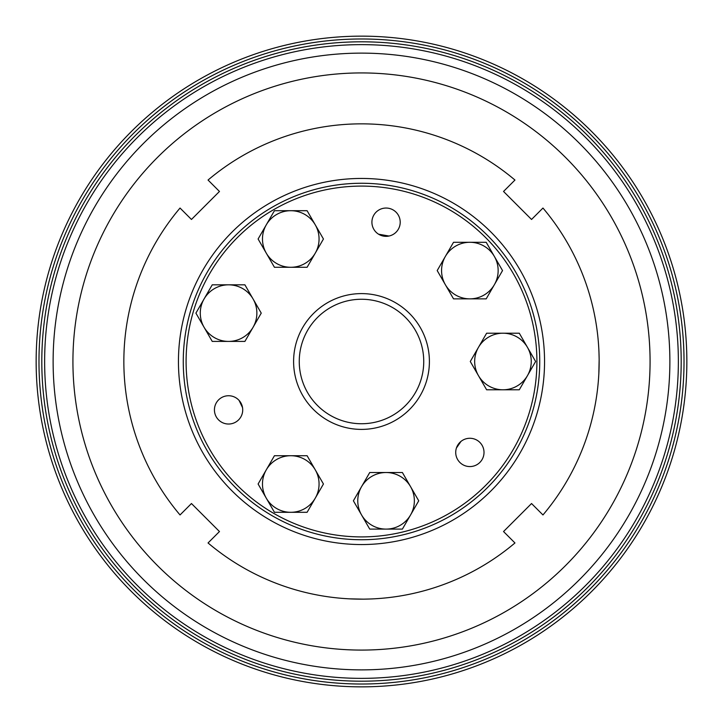 <?xml version="1.0" encoding="UTF-8"?>
<svg xmlns="http://www.w3.org/2000/svg" width="723" height="723" viewBox="0 0 723 723"><rect width="100%" height="100%" fill="white"/><g stroke="black" fill="none" stroke-linecap="round" stroke-linejoin="round"><path stroke-width="1.08" d="M299.259 361.5A62.241 62.241 0 0 0 361.5 423.741A62.241 62.241 0 0 0 423.741 361.5A62.241 62.241 0 0 0 361.5 299.259A62.241 62.241 0 0 0 299.259 361.5M361.5 429.399A67.899 67.899 0 0 0 429.399 361.5A67.899 67.899 0 0 0 361.5 293.601A67.899 67.899 0 0 0 293.601 361.5A67.899 67.899 0 0 0 361.5 429.399M402.395 529.1L369.733 529.1L353.393 500.804L369.733 472.517L386.064 472.517A28.287 28.287 0 0 1 410.565 514.957L402.395 529.1M453.529 298.861L437.198 270.574L445.359 256.43A28.287 28.287 0 0 1 494.36 256.43L502.53 270.574L494.36 284.717A28.287 28.287 0 0 1 469.86 298.861L453.529 298.861M361.5 536.909A175.409 175.409 0 0 0 536.529 373.05A175.409 175.409 0 0 0 369.209 186.263A175.409 175.409 0 0 0 186.136 357.65A175.409 175.409 0 0 0 361.5 536.909M469.86 466.57A14.144 14.144 0 0 1 457.614 445.35A14.144 14.144 0 0 1 482.114 445.35A14.144 14.144 0 0 1 469.86 466.57M228.576 424.03A14.144 14.144 0 0 1 214.433 409.724A14.144 14.144 0 0 1 228.893 395.743A14.144 14.144 0 0 1 242.711 410.357A14.144 14.144 0 0 1 228.576 424.03M386.064 236.34A14.144 14.144 0 0 1 373.348 215.987A14.144 14.144 0 0 1 397.216 213.493A14.144 14.144 0 0 1 386.064 236.34M323.443 238.997L307.103 267.284L274.442 267.284L258.102 238.997L266.272 224.853A28.287 28.287 0 0 1 315.273 224.853L323.443 238.997M191.459 219.467L219.467 191.459L208.043 180.036A237.65 237.65 0 0 1 514.957 180.036L503.533 191.459L531.541 219.467L542.964 208.043A237.65 237.65 0 0 1 542.964 514.957L531.541 503.533L503.533 531.541L514.957 542.964A237.65 237.65 0 0 1 208.043 542.964L219.467 531.541L191.459 503.533L180.036 514.957A237.65 237.65 0 0 1 180.036 208.043L191.459 219.467M378.581 234.198L388.983 236.032M53.122 361.5A308.378 308.378 0 0 1 361.5 53.122A308.378 308.378 0 0 1 669.878 361.5A308.378 308.378 0 0 1 361.5 669.878A308.378 308.378 0 0 1 53.122 361.5M418.734 500.804L410.565 514.957A28.287 28.287 0 0 1 361.563 514.957A28.287 28.287 0 0 1 386.064 472.517L402.395 472.517L418.734 500.804M361.5 72.933A288.567 288.567 0 0 0 111.586 505.784A288.567 288.567 0 0 0 611.414 505.784A288.567 288.567 0 0 0 361.5 72.933M253.077 327.266L244.907 341.41L212.237 341.41L195.906 313.122L212.237 284.826L228.576 284.826A28.287 28.287 0 0 1 253.077 327.266A28.287 28.287 0 0 1 204.076 327.266A28.287 28.287 0 0 1 228.576 284.826L244.907 284.826L253.077 298.97L261.238 313.122L253.077 327.266M258.102 484.003L274.442 455.716L290.773 455.716A28.287 28.287 0 0 1 315.273 498.147A28.287 28.287 0 0 1 290.773 512.3L274.442 512.3L258.102 484.003M307.103 210.7L315.273 224.853A28.287 28.287 0 0 1 290.773 267.284A28.287 28.287 0 0 1 266.272 224.853L274.442 210.7L307.103 210.7M502.955 389.787A28.287 28.287 0 0 1 478.454 347.356A28.287 28.287 0 0 1 527.456 347.356A28.287 28.287 0 0 1 502.955 389.787L486.624 389.787L470.284 361.5L486.624 333.213L519.295 333.213L535.626 361.5L519.295 389.787L502.955 389.787M307.103 512.3L290.773 512.3A28.287 28.287 0 0 1 266.272 469.86A28.287 28.287 0 0 1 290.773 455.716L307.103 455.716L323.443 484.003L307.103 512.3M486.199 298.861L469.86 298.861A28.287 28.287 0 0 1 445.359 256.43L453.529 242.286L486.199 242.286L494.36 256.43A28.287 28.287 0 0 1 494.36 284.717L486.199 298.861M242.548 407.664L239.096 400.434M460.958 441.437L456.412 448.034M364.256 599.132L370.312 598.987M373.384 598.852L372.806 598.879M363.208 599.141L349.616 598.852M361.5 178.445A183.055 183.055 0 0 1 520.027 453.032A183.055 183.055 0 0 1 202.973 453.032A183.055 183.055 0 0 1 361.5 178.445M183.262 361.5A178.238 178.238 0 0 0 361.5 539.738A178.238 178.238 0 0 0 539.738 361.5A178.238 178.238 0 0 0 361.5 183.262A178.238 178.238 0 0 0 183.262 361.5M681.193 361.5A319.693 319.693 0 0 1 201.654 638.364A319.693 319.693 0 0 1 201.654 84.636A319.693 319.693 0 0 1 681.193 361.5A319.693 319.693 0 0 1 201.654 638.364A319.693 319.693 0 0 1 201.654 84.636A319.693 319.693 0 0 1 681.193 361.5M686.85 361.5A325.35 325.35 0 0 1 198.825 643.262A325.35 325.35 0 0 1 198.825 79.738A325.35 325.35 0 0 1 686.85 361.5M599.132 358.744L598.978 352.58M598.852 349.616L598.879 350.194M599.141 359.792L598.852 373.384M684.021 361.5A322.521 322.521 0 0 0 200.244 82.187A322.521 322.521 0 0 0 200.244 640.813A322.521 322.521 0 0 0 684.021 361.5M678.364 361.5A316.864 316.864 0 0 0 203.073 87.085A316.864 316.864 0 0 0 203.073 635.915A316.864 316.864 0 0 0 678.364 361.5"/></g></svg>
